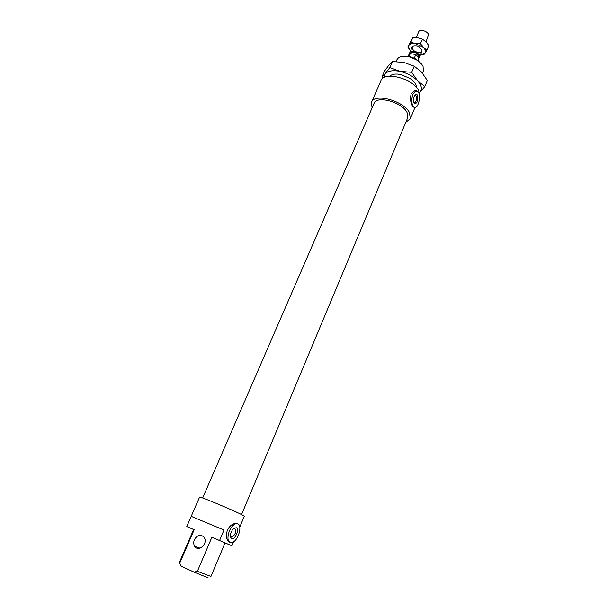 <?xml version="1.0" encoding="UTF-8"?>
<svg xmlns="http://www.w3.org/2000/svg" width="608" height="608" viewBox="0 0 608 608"><rect width="100%" height="100%" fill="white"/><g stroke="black" fill="none" stroke-linecap="round" stroke-linejoin="round"><path stroke-width="0.91" d="M180.91 565.66C179.778 565.334 179.915 565.554 181.321 566.306L179.672 563.274L194.188 529.712L186.77 526.558L191.216 516.352L224.002 530.016L219.572 540.512L211.88 537.236L225.059 542.891L210.961 576.445L197.372 571.322L194.02 572.098C204.759 576.597 209.334 578.269 207.754 577.114M211.88 537.236L197.372 571.322M219.572 540.512L231.944 545.824L233.632 541.774L231.944 545.824L225.059 542.898M179.672 563.274L179.178 562.886L193.633 529.484L194.188 529.712M194.02 572.098L181.321 566.306M194.4 539.623C193.481 541.926 193.504 544.038 194.476 545.969C197.828 552.763 208.164 544.152 204.387 537.708C201.028 533.9 197.699 534.538 194.4 539.623M396.158 61.53L396.986 59.63C398.901 56.301 403.241 55.45 410.012 57.068L416.267 59.736C419.55 61.72 421.815 63.931 423.046 66.378L423.434 70.908L422.507 73.135M422.013 64.684L416.13 59.06L410.598 56.696L402.466 56.346M417.331 95.106C418.334 100.198 417.445 103.132 414.686 103.922C412.976 101.711 412.999 98.754 414.755 95.061C415.735 93.837 416.594 93.852 417.331 95.106M414.633 95.236L416.085 95.851C416.906 98.861 416.45 101.202 414.717 102.866L413.782 102.691M236.223 527.66C240.061 529.196 234.171 541.629 231.146 538.331C229.771 535.861 230.364 532.798 232.91 529.127L236.223 527.66M233.548 528.481L234.81 528.413C236.451 531.415 235.562 534.326 232.134 537.145L230.789 536.856L230.379 536.195M413.075 94.126C410.461 99.902 412.239 109.098 415.56 107.35C418.768 106.309 420.736 96.262 418.502 92.317L415.69 90.835L413.075 94.126M414.154 107.358L412.391 105.891C410.491 102.44 410.081 98.458 411.145 93.944L414.474 90.721L416.206 90.691M229.322 531.058C226.837 538.817 227.749 542.655 232.058 542.564C237.971 541.188 242.736 525.639 237.819 523.845L235.668 523.762C233.206 524.689 231.093 527.121 229.322 531.058M229.816 542.42L229.581 542.336C226.495 540.33 225.75 536.294 227.324 530.229C229.322 526.361 231.876 524.119 235 523.488L237.394 523.67M239.765 527.09L244.31 516.2L241.27 514.421C231.222 509.344 198.603 495.816 199.568 497.116L191.201 516.329L224.002 530.016M193.625 529.507L186.77 526.558M202.662 497.975L374.049 103.406C376.512 95.205 402.2 102.174 407.048 112.495L407.717 117.77L241.558 514.566M372.058 107.973L371.541 102.266C374.361 92.834 403.986 100.882 409.518 112.754L410.271 118.788L405.794 122.36M371.541 102.266L380.973 80.628C383.967 70.824 413.41 78.599 418.722 90.774L419.459 96.756M408.91 56.787L410.278 53.588L415.819 54.538L414.306 58.094M415.819 54.538L418.813 57.699L418.137 60.397M408.059 56.612L408.872 54.705L410.278 53.588M410.324 53.595L410.499 53.185C413.379 51.368 416.138 52.197 418.775 55.67L418.57 57.084M409.587 53.899L409.678 52.828C410.628 49.894 418.95 52.387 419.611 55.814L419.558 57.046L418.851 57.851M416.206 37.612L418.699 31.798C419.687 28.766 427.964 31.198 428.572 34.709L426.01 41.83M389.812 67.541L400.064 71.372C392.95 69.996 387.995 70.794 385.191 73.773L389.812 67.541L392.418 61.545L389.029 64.942L384.484 71.113L381.923 76.988L385.191 73.773L383.922 77.596M411.677 72.276L417.688 80.902C413.151 76.274 407.284 73.097 400.064 71.372L411.677 72.276L414.253 66.219L403.917 62.411L392.418 61.545M424.84 86.473L419.854 92.446C422.484 89.414 421.762 85.568 417.688 80.902L424.84 86.473L427.34 80.476L421.466 71.942L414.253 66.219M382.736 78.371L381.923 76.988M389.888 76.137C392.069 74.016 395.762 73.5 400.984 74.579L409.876 78.371C414.268 81.388 416.45 84.421 416.434 87.453M422.043 49.962L419.041 46.831L417.407 46.132C412.087 45.448 410.864 46.938 413.752 50.616C418.707 53.375 421.466 53.162 422.043 49.962M423.442 47.485L415.386 43.548C412.262 43.145 410.157 43.723 409.062 45.281C408.211 46.869 408.72 48.67 410.598 50.677L407.831 47.082L410.856 42.172L415.386 43.548L420.485 43.632L423.442 47.485L426.938 50.031L425.06 53.094C426.003 51.467 425.463 49.598 423.442 47.485M420.47 54.887L425.06 53.094L423.746 54.849L420.455 54.918M426.938 50.031L428.83 45.554L425.896 41.709L422.4 39.14L417.856 37.772L412.786 37.696L407.831 47.082M410.856 42.172L412.786 37.696M420.485 43.632L422.4 39.14M410.598 56.696L410.012 57.068M416.13 59.06L416.267 59.736M413.987 102.836L414.686 103.922M414.717 102.866L413.82 102.782M230.789 536.856L231.146 538.331M232.134 537.145L230.402 536.423M415.69 90.835L414.474 90.721M235.668 523.762L235 523.488M194.476 545.969L200.04 548.203M410.271 118.788L414.983 107.502M419.558 57.046L422.005 51.277M409.678 52.828L412.148 47.067"/></g></svg>
